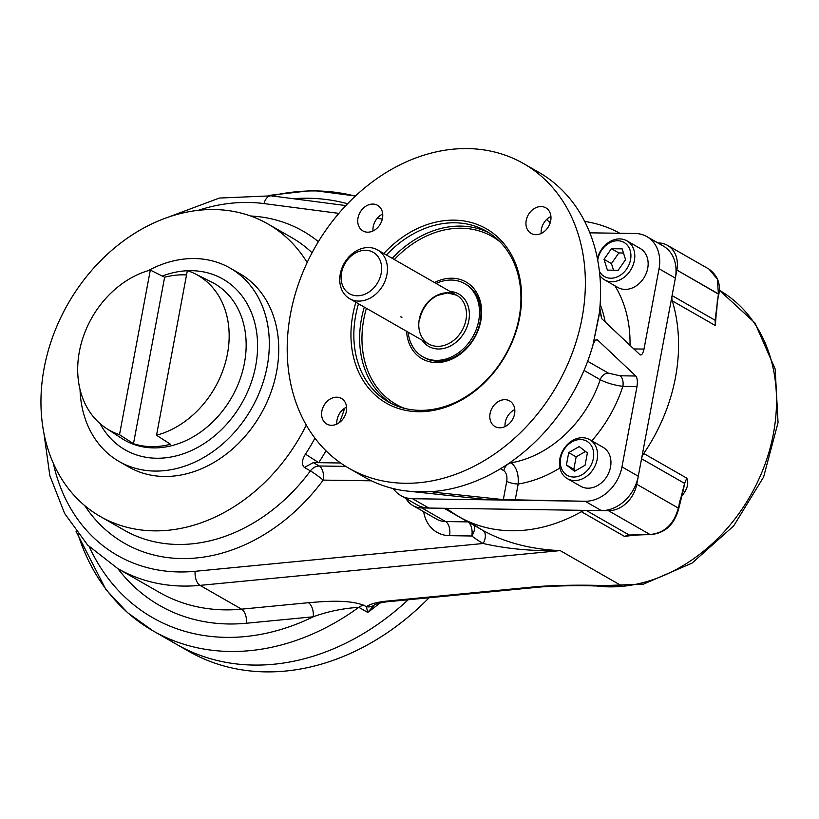 <?xml version="1.0" encoding="UTF-8"?>
<svg xmlns="http://www.w3.org/2000/svg" width="819" height="819" viewBox="0 0 819 819"><rect width="100%" height="100%" fill="white"/><g stroke="black" fill="none" stroke-linecap="round" stroke-linejoin="round"><path stroke-width="1.23" d="M374.774 604.606L374.508 604.801C375.675 604.033 383.702 601.873 389.588 601.555L540.612 586.988A11.241 5.968 -95.5 0 1 538.452 586.465L387.438 601.044A11.241 5.968 -95.5 0 0 389.588 601.555A11.241 5.968 -95.5 0 1 387.438 601.044C377.487 601.965 370.475 603.859 366.39 606.746L367.721 612.417A241.615 191.687 119.8 0 0 379.811 603.081A241.615 191.687 119.8 0 1 367.721 612.417L374.385 604.924A11.241 10.36 -132.3 0 1 366.39 606.746L367.721 612.417L374.385 604.924A11.241 10.36 -132.3 0 1 366.39 606.746L363.882 605.302A11.241 8.917 119.8 0 0 358.814 607.319C342.598 608.415 327.405 611.568 313.257 616.789A11.241 5.968 84.5 0 0 308.405 602.712C324.058 601.474 347.84 599.191 363.882 605.302A11.241 8.917 119.8 0 0 358.814 607.319C342.598 608.415 327.405 611.568 313.257 616.789L246.427 623.239A216.329 171.621 119.8 0 1 117.885 568.642A216.329 171.621 119.8 0 0 246.427 623.239A11.241 5.968 84.5 0 0 241.574 609.162A205.088 162.705 119.8 0 1 159.326 592.372L117.762 568.57A205.088 162.705 119.8 0 0 200.02 585.37A11.241 5.968 -95.5 0 1 195.157 571.293A193.847 153.798 119.8 0 1 53.327 463.267A193.847 153.798 119.8 0 0 195.157 571.293L483.128 543.499C507.084 548.914 532.77 551.279 560.196 550.603L200.02 585.37A11.241 5.968 -95.5 0 1 195.157 571.293L483.128 543.499C507.084 548.914 532.77 551.279 560.196 550.603L622.522 586.302A162.95 129.279 -60.2 0 0 767.147 458.036A162.95 129.279 -60.2 0 0 719.338 290.264L754.903 322.891L775.173 369.041L778.05 422.594L763.595 477.047L733.722 525.859L692.045 563.114L643.437 584.142L593.632 585.974M472.174 523.331A162.95 129.279 119.8 0 0 482.79 530.354L482.79 530.354C504.913 542.587 530.712 549.334 560.196 550.603L200.02 585.37L241.574 609.162L308.405 602.712A11.241 5.968 84.5 0 1 313.257 616.789A230.374 182.77 119.8 0 1 89.271 546.713A230.374 182.77 119.8 0 0 313.257 616.789L246.427 623.239A11.241 5.968 84.5 0 0 241.574 609.162A205.088 162.705 119.8 0 1 159.326 592.372M293.212 198.689A230.374 182.77 119.8 0 1 347.563 203.747A230.374 182.77 119.8 0 0 293.212 198.689M408.169 599.764A241.615 191.687 119.8 0 1 176.791 644.461A241.615 191.687 119.8 0 0 408.169 599.764A241.615 191.687 119.8 0 1 165.223 637.131M412.909 505.558L436.66 519.164A28.092 22.287 -60.2 0 0 445.608 521.56L421.867 507.954A28.092 22.287 -60.2 0 1 412.909 505.558A28.092 22.287 -60.2 0 1 405.999 498.515A28.092 22.287 -60.2 0 0 421.867 507.954L444.103 508.282A11.241 8.917 -60.2 0 1 448.433 509.735A162.95 129.279 -60.2 0 0 581.357 511.701L624.395 536.343L629.238 535.032L586.199 510.38A11.241 8.917 -60.2 0 0 581.357 511.701L624.395 536.343L629.985 535.042M629.238 535.032L649.999 534.51C664.465 533.128 673.904 524.324 678.327 508.077L678.756 508.558L679.34 502.692L679.77 503.173L679.34 502.692L683.394 489.823L678.756 508.558C674.487 524.559 665.059 533.251 650.46 534.643L629.238 535.032L586.199 510.38L608.445 510.708A28.092 22.287 -60.2 0 0 636.772 484.275L641.553 458.742A11.241 8.917 -60.2 0 1 643.744 453.501A162.95 129.279 -60.2 0 0 672.307 300.89L715.345 325.542L715.12 320.26L718.417 293.878L717.362 279.177L709.059 269.144C717.546 275.45 720.812 283.855 718.847 294.359L676.863 270.075A28.092 22.287 -60.2 0 0 658.548 242.956L657.913 242.946L658.548 242.956A28.092 22.287 -60.2 0 1 667.505 245.352L709.059 269.154L717.362 279.177L718.417 293.878L676.863 270.075A28.092 22.287 -60.2 0 0 667.505 245.352M716.779 310.032L717.413 299.263L716.768 310.032L715.12 320.26L672.082 295.608A11.241 8.917 -60.2 0 0 672.307 300.89L715.345 325.542L716.134 314.885L715.345 325.542L715.12 320.26L672.082 295.608L676.863 270.075L672.082 295.608A11.241 8.917 -60.2 0 0 672.307 300.89A162.95 129.279 -60.2 0 1 643.744 453.501L686.783 478.153C689.096 483.486 687.192 489.752 681.091 496.938C687.192 489.752 689.096 483.486 686.783 478.153L684.592 483.394L641.553 458.742A11.241 8.917 -60.2 0 1 643.744 453.501L686.783 478.153L684.592 483.394L641.553 458.742L636.772 484.275L678.327 508.077L636.772 484.275A28.092 22.287 -60.2 0 1 608.445 510.708L649.999 534.51C664.465 533.128 673.904 524.324 678.327 508.077L684.592 483.394L683.394 489.823M619.799 233.272A162.95 129.279 -60.2 0 0 584.705 221.427A162.95 129.279 -60.2 0 1 619.799 233.272M550.593 221.335A162.95 129.279 -60.2 0 0 548.72 221.601A162.95 129.279 -60.2 0 1 550.593 221.335M605.569 586.291C582.514 585.309 560.851 585.534 540.612 586.988A11.241 5.968 -95.5 0 1 538.452 586.465C564.782 584.807 592.813 584.756 622.522 586.302L605.569 586.291L622.522 586.302A162.95 129.279 -60.2 0 0 767.147 458.036A162.95 129.279 -60.2 0 0 719.338 290.264M597.164 586.056A162.95 129.279 -60.2 0 0 622.522 586.302A162.95 129.279 -60.2 0 1 597.164 586.056M182.801 647.727A241.615 191.687 119.8 0 0 429.095 597.747A241.615 191.687 119.8 0 1 188.657 651.269L153.04 630.865A241.615 191.687 119.8 0 0 358.814 607.319L367.721 612.417L358.814 607.319A241.615 191.687 119.8 0 1 153.04 630.865A241.615 191.687 119.8 0 1 77.866 533.753M717.843 299.744L718.417 293.878L717.843 299.744M634.838 535.114L649.999 534.51L608.445 510.708L586.199 510.38A11.241 8.917 -60.2 0 0 581.357 511.701A162.95 129.279 -60.2 0 1 459.224 516.85A162.95 129.279 -60.2 0 1 448.433 509.735A11.241 8.917 -60.2 0 0 447.686 509.244A11.241 8.917 -60.2 0 0 444.103 508.282L467.854 521.887A11.241 6.265 -89.2 0 1 471.785 535.995L449.539 535.667A39.332 31.204 119.8 0 1 423.648 511.711A39.332 31.204 119.8 0 0 449.539 535.667A11.241 6.265 -89.2 0 0 445.608 521.56A11.241 6.265 -89.2 0 1 449.539 535.667L471.785 535.995A11.241 6.808 -53 0 0 473.935 525.286A11.241 6.808 -53 0 1 471.785 535.995A174.191 138.196 119.8 0 0 483.128 543.499A174.191 138.196 119.8 0 1 471.785 535.995A11.241 6.265 -89.2 0 0 467.854 521.887L445.608 521.56L421.867 507.954L444.103 508.282L467.854 521.887L445.608 521.56A28.092 22.287 -60.2 0 1 436.66 519.164M635.861 535.094L624.395 536.343L635.861 535.094M124.048 530.077A168.571 133.732 119.8 0 0 310.401 470.905L304.463 467.495C301.402 464.649 301.73 460.196 305.467 454.135L318.704 462.674A179.801 142.649 -60.2 0 0 325.972 450.767A179.801 142.649 -60.2 0 1 318.704 462.674L313.308 462.592L318.704 462.674L305.467 454.135C301.73 460.196 301.402 464.649 304.463 467.495L313.308 462.592L319.246 465.991L345.792 466.39L319.246 465.991A11.241 8.917 -60.2 0 0 310.401 470.905A11.241 1.003 -143.5 0 1 323.177 480.108L371.478 480.814L323.177 480.108A11.241 6.265 90.8 0 0 319.246 465.991A11.241 8.917 -60.2 0 0 310.401 470.905A11.241 1.003 -143.5 0 1 323.177 480.108A11.241 6.265 90.8 0 0 319.246 465.991L313.308 462.592L304.463 467.495L310.401 470.905A168.571 133.732 119.8 0 1 124.048 530.077L100.297 516.482A168.571 133.732 119.8 0 1 68.028 303.736A168.571 133.732 119.8 0 1 267.854 223.925A168.571 133.732 119.8 0 1 307.166 262.541A168.571 133.732 119.8 0 0 92.066 269.953A168.571 133.732 119.8 0 0 90.776 510.329A168.571 133.732 119.8 0 0 306.286 425.092A168.571 133.732 119.8 0 1 100.297 516.482M291.595 237.53A168.571 133.732 119.8 0 1 312.059 252.764A168.571 133.732 119.8 0 0 291.595 237.53L267.854 223.925M323.177 480.108A179.801 142.649 119.8 0 1 84.726 505.61A179.801 142.649 119.8 0 0 323.177 480.108M250.594 216.001A179.801 142.649 119.8 0 1 318.376 241.656A179.801 142.649 119.8 0 0 250.594 216.001M339.578 422.43A179.801 142.649 -60.2 0 0 344.676 408.2A179.801 142.649 -60.2 0 1 339.578 422.43M305.467 454.135A168.571 133.732 -60.2 0 0 314.936 438.155A168.571 133.732 -60.2 0 1 305.467 454.135M272.819 196.335A11.241 6.501 97.5 0 0 271.365 195.833A11.241 6.501 97.5 0 0 263.974 203.583L338.831 213.37L263.974 203.583A193.847 153.798 119.8 0 0 198.188 210.34A193.847 153.798 119.8 0 1 263.974 203.583A11.241 6.501 97.5 0 1 271.365 195.833L345.823 205.579M377.139 218.386L382.33 219.062L377.139 218.386M482.831 530.374A11.241 6.839 -60.1 0 1 483.128 543.499A11.241 6.839 -60.1 0 0 482.831 530.374M318.704 462.674L340.643 463.001L318.704 462.674M482.79 530.354C504.913 542.587 530.712 549.334 560.196 550.603L622.522 586.302C592.813 584.756 564.782 584.807 538.452 586.465L387.438 601.044C377.487 601.965 370.475 603.859 366.39 606.746L363.882 605.302C347.84 599.191 324.058 601.474 308.405 602.712L241.574 609.162L200.02 585.37A205.088 162.705 119.8 0 1 117.762 568.57L87.653 545.055L64.619 513.462L49.826 475.563L43.95 433.374M271.396 195.843A241.615 191.687 119.8 0 1 355.303 196.14M408.159 332.197A42.138 33.436 -60.2 0 0 422.799 356.777A42.138 33.436 -60.2 0 0 472.758 336.824A42.138 33.436 -60.2 0 0 464.68 283.64A42.138 33.436 -60.2 0 0 436.077 283.446A42.138 33.436 -60.2 0 1 478.951 305.405A42.138 33.436 -60.2 0 1 448.792 358.067A42.138 33.436 -60.2 0 1 408.159 332.197M422.143 340.213A30.201 23.956 -60.2 0 0 464.537 332.115A30.201 23.956 -60.2 0 0 450.071 291.462A30.201 23.956 -60.2 0 1 464.537 332.115A30.201 23.956 -60.2 0 1 422.143 340.213M419.308 319.226A28.092 22.287 -60.2 0 0 428.665 343.949A28.092 22.287 -60.2 0 0 461.967 330.651A28.092 22.287 -60.2 0 0 456.592 295.188A28.092 22.287 -60.2 0 0 419.308 319.226M340.274 273.966A28.092 22.287 -60.2 0 0 370.925 297.666A28.092 22.287 -60.2 0 0 379.596 251.29A28.092 22.287 -60.2 0 0 340.274 273.966A28.092 22.287 -60.2 0 0 349.641 298.689A28.092 22.287 -60.2 0 0 382.944 285.381A28.092 22.287 -60.2 0 0 377.559 249.928A28.092 22.287 -60.2 0 0 340.274 273.966M341.554 272.737A23.884 18.95 -60.2 0 0 367.598 292.885A23.884 18.95 -60.2 0 0 374.969 253.47A23.884 18.95 -60.2 0 0 341.554 272.737A23.884 18.95 -60.2 0 0 367.598 292.885A23.884 18.95 -60.2 0 0 374.969 253.47A23.884 18.95 -60.2 0 0 341.554 272.737M400.696 316.861L401.975 317.25M349.641 298.689L428.665 343.949A28.092 22.287 -60.2 0 0 461.967 330.651A28.092 22.287 -60.2 0 0 456.592 295.188L447.471 292.895L437.264 295.495C427.948 300.593 422.072 308.63 419.625 319.584M400.901 495.597A36.527 28.972 -60.2 0 0 412.541 498.71A36.527 28.972 -60.2 0 1 393.274 488.595A36.527 28.972 -60.2 0 0 400.901 495.597L417.219 504.944A36.527 28.972 -60.2 0 0 428.859 508.056L601.443 510.606L585.124 501.259L601.443 510.606A36.527 28.972 -60.2 0 0 638.277 476.248L621.959 466.891A36.527 28.972 -60.2 0 1 585.124 501.259L503.327 499.61L506.736 481.357A8.425 2.058 10.6 0 0 518.192 484.019C518.806 473.976 516.441 466.912 511.107 462.837A8.425 6.685 119.8 0 0 503.808 470.669A8.425 6.685 119.8 0 1 511.107 462.837C516.441 466.912 518.806 473.976 518.192 484.019A125.02 99.181 -60.2 0 0 559.909 467.997A125.02 99.181 -60.2 0 1 518.192 484.019A8.425 2.058 10.6 0 1 506.736 481.357C507.411 476.289 506.429 472.727 503.808 470.669L500.46 468.755L503.808 470.669C506.429 472.727 507.411 476.289 506.736 481.357L503.327 499.61L434.408 492.301C432.319 492.055 432.432 491.799 434.746 491.523C432.432 491.799 432.319 492.055 434.408 492.301L434.541 491.554L434.408 492.301L503.327 499.61L515.151 500.225L518.192 484.019L515.151 500.225L489.496 499.846L585.124 501.259A36.527 28.972 -60.2 0 0 621.959 466.891L636.987 386.568L622.87 386.363L636.987 386.568C637.735 381.459 637.336 377.938 635.81 376.013L619.922 375.778L608.374 373.126L587.663 361.261L608.374 373.126A8.425 6.685 119.8 0 0 600.225 379.699C606.449 382.913 613.994 385.135 622.87 386.363A125.02 99.181 -60.2 0 1 591.789 440.837A125.02 99.181 -60.2 0 0 622.87 386.363A8.425 4.699 -89.2 0 0 619.922 375.778L608.374 373.126A8.425 6.685 119.8 0 0 600.225 379.699C606.449 382.913 613.994 385.135 622.87 386.363A8.425 4.699 -89.2 0 0 619.922 375.778L635.81 376.013C637.336 377.938 637.735 381.459 636.987 386.568L621.959 466.891L638.277 476.248L675.358 278.102A36.527 28.972 -60.2 0 0 663.195 245.966L646.867 236.619A36.527 28.972 -60.2 0 0 635.227 233.497L589.844 232.831L635.227 233.497A36.527 28.972 -60.2 0 1 659.039 268.755A36.527 28.972 -60.2 0 0 646.867 236.619M404.719 408.435A96.714 76.73 119.8 0 1 366.4 308.292A96.714 76.73 119.8 0 0 404.719 408.435M394.328 259.531A96.714 76.73 119.8 0 1 500.092 241.902A96.714 76.73 119.8 0 0 394.328 259.531M391.431 403.542A98.403 78.071 119.8 0 1 364.301 307.084A98.403 78.071 119.8 0 0 391.431 403.542M392.219 258.323A98.403 78.071 119.8 0 1 489.148 232.924A98.403 78.071 119.8 0 0 392.219 258.323M419.85 410.35A98.403 78.071 119.8 0 1 358.507 303.767A98.403 78.071 119.8 0 0 388.493 401.965A98.403 78.071 119.8 0 0 419.85 410.35A98.403 78.071 119.8 0 0 518.898 278.245A98.403 78.071 119.8 0 0 386.435 255.006A98.403 78.071 119.8 0 1 486.302 231.183A98.403 78.071 119.8 0 1 513.738 337.008A98.403 78.071 119.8 0 1 419.85 410.35M418.355 411.722A100.512 79.74 119.8 0 1 355.886 302.262A100.512 79.74 119.8 0 0 418.355 411.722A100.512 79.74 119.8 0 0 519.471 276.515A100.512 79.74 119.8 0 0 383.814 253.511A100.512 79.74 119.8 0 1 519.471 276.515A100.512 79.74 119.8 0 1 418.355 411.722M465.407 284.06A42.138 33.436 119.8 0 1 478.061 329.299A42.138 33.436 119.8 0 1 437.674 361.199A42.138 33.436 119.8 0 1 423.525 357.176M436.179 362.571A44.246 35.104 119.8 0 1 406.582 331.296A44.246 35.104 119.8 0 0 436.179 362.571A44.246 35.104 119.8 0 0 481.633 311.118A44.246 35.104 119.8 0 0 434.5 282.535A44.246 35.104 119.8 0 1 481.633 311.118A44.246 35.104 119.8 0 1 436.179 362.571M640.673 354.975L639.823 354.596C641.512 355.681 642.905 353.849 644 349.078L659.039 268.755L675.358 278.102L659.039 268.755L644 349.078L633.814 348.935L644 349.078C642.905 353.849 641.512 355.681 639.823 354.596L601.648 318.611L599.846 308.036A175.594 139.302 -60.2 0 0 530.978 168.223M356.797 472.358A175.594 139.302 -60.2 0 0 404.043 490.704L484.664 499.334C487.203 499.631 486.486 499.774 482.504 499.744L482.616 499.119L482.504 499.744L412.541 498.71L428.859 508.056L412.541 498.71L482.504 499.744C486.486 499.774 487.203 499.631 484.664 499.334L486.169 499.61M382.708 214.015A14.752 11.701 -60.2 0 0 372.993 230.968A14.752 11.701 -60.2 0 1 382.708 214.015M372.88 204.074A14.752 11.701 -60.2 0 0 358.804 215.069A14.752 11.701 -60.2 0 0 362.919 230.938A14.752 11.701 -60.2 0 0 380.405 223.956A14.752 11.701 -60.2 0 0 377.579 205.334A14.752 11.701 -60.2 0 0 372.88 204.074A14.752 11.701 -60.2 0 0 358.333 225.01A14.752 11.701 -60.2 0 0 379.535 225.317A14.752 11.701 -60.2 0 0 372.88 204.074M550.921 216.492A14.752 11.701 -60.2 0 0 541.205 233.456A14.752 11.701 -60.2 0 1 550.921 216.492M550.706 220.792A14.752 11.701 -60.2 0 0 545.792 207.821A14.752 11.701 -60.2 0 0 541.093 206.562A14.752 11.701 -60.2 0 0 527.016 217.557A14.752 11.701 -60.2 0 0 531.132 233.415A14.752 11.701 -60.2 0 0 550.706 220.792A14.752 11.701 -60.2 0 0 534.612 208.354A14.752 11.701 -60.2 0 0 530.057 232.698A14.752 11.701 -60.2 0 0 550.706 220.792M514.782 409.613A14.752 11.701 -60.2 0 0 505.067 426.566A14.752 11.701 -60.2 0 1 514.782 409.613M499.692 427.794A14.752 11.701 -60.2 0 0 513.759 416.799A14.752 11.701 -60.2 0 0 509.653 400.931A14.752 11.701 -60.2 0 0 504.954 399.682A14.752 11.701 -60.2 0 0 490.878 410.667A14.752 11.701 -60.2 0 0 494.993 426.535A14.752 11.701 -60.2 0 0 499.692 427.794A14.752 11.701 -60.2 0 0 514.24 406.859A14.752 11.701 -60.2 0 0 493.028 406.552A14.752 11.701 -60.2 0 0 499.692 427.794M346.57 407.135A14.752 11.701 -60.2 0 0 336.855 424.088A14.752 11.701 -60.2 0 1 346.57 407.135M321.867 411.077A14.752 11.701 -60.2 0 0 326.781 424.058A14.752 11.701 -60.2 0 0 344.256 417.066A14.752 11.701 -60.2 0 0 341.441 398.454A14.752 11.701 -60.2 0 0 336.742 397.195A14.752 11.701 -60.2 0 0 321.867 411.077A14.752 11.701 -60.2 0 0 337.95 423.515A14.752 11.701 -60.2 0 0 342.506 399.17A14.752 11.701 -60.2 0 0 321.867 411.077M546.744 219.379L550.092 223.147L546.744 219.379M597.635 340.028L635.81 376.013L597.635 340.028L595.792 339.998L597.635 340.028C596.355 339.035 595.044 340.1 593.724 343.222C595.044 340.1 596.355 339.035 597.635 340.028L596.764 339.639M630.006 345.342A125.02 99.181 -60.2 0 0 614.864 285.749A125.02 99.181 -60.2 0 1 630.006 345.342M605.169 321.928A108.159 85.811 -60.2 0 0 600.143 304.31A108.159 85.811 -60.2 0 1 605.169 321.928M511.107 462.837A108.159 85.811 -60.2 0 0 600.225 379.699L584.029 370.423L600.225 379.699A108.159 85.811 -60.2 0 1 511.107 462.837L510.298 462.377L511.107 462.837M467.598 148.587A175.594 139.302 -60.2 0 0 294.39 397.747A175.594 139.302 -60.2 0 0 546.857 401.474A175.594 139.302 -60.2 0 0 467.598 148.587A175.594 139.302 -60.2 0 0 300.061 279.463A175.594 139.302 -60.2 0 0 349.017 468.304A175.594 139.302 -60.2 0 0 557.166 385.165A175.594 139.302 -60.2 0 0 523.546 163.565A175.594 139.302 -60.2 0 0 467.598 148.587M434.408 492.301C432.319 492.055 432.432 491.799 434.746 491.523L436.701 491.185A175.594 139.302 -60.2 0 0 592.833 345.526L598.965 316.083L599.846 308.036A175.594 139.302 -60.2 0 0 538.759 172.277L523.546 163.565M434.746 491.523L410.913 491.513L429.565 491.789L436.701 491.185A175.594 139.302 -60.2 0 0 592.833 345.526L599.825 310.596L601.648 318.611L639.823 354.596M349.017 468.304L364.23 477.016A175.594 139.302 -60.2 0 0 404.043 490.704L484.664 499.334M489.496 499.846L482.504 499.744L489.496 499.846M150.317 270.065A89.199 70.772 -60.2 0 0 79.382 351.556A89.199 70.772 -60.2 0 0 119.513 434.694L150.317 270.065A89.199 70.772 -60.2 0 0 81.409 342.803A89.199 70.772 -60.2 0 0 106.347 428.378A89.199 70.772 -60.2 0 0 119.513 434.694L133.477 443.703A90.131 71.509 -60.2 0 0 170.495 444.256L156.531 435.237A89.199 70.772 -60.2 0 0 227.477 353.747A89.199 70.772 -60.2 0 0 194.922 273.73A89.199 70.772 -60.2 0 0 187.346 270.608A89.199 70.772 -60.2 0 1 227.477 353.747A89.199 70.772 -60.2 0 1 156.531 435.237L187.346 270.608L156.531 435.237L170.495 444.256A90.131 71.509 -60.2 0 1 133.477 443.703L119.513 434.694L150.317 270.065L164.629 277.242L133.477 443.703L164.629 277.242A90.131 71.509 -60.2 0 1 186.527 274.949A90.131 71.509 -60.2 0 0 164.629 277.242L150.317 270.065M244.451 362.971A90.264 71.611 119.8 0 1 121.877 438.493A90.264 71.611 119.8 0 0 244.451 362.971A90.264 71.611 119.8 0 0 211.507 282.002A90.264 71.611 119.8 0 1 244.451 362.971M255.733 365.663A98.403 78.071 119.8 0 1 185.401 453.03A98.403 78.071 119.8 0 1 100.102 423.658A98.403 78.071 119.8 0 0 185.401 453.03A98.403 78.071 119.8 0 0 255.733 365.663A98.403 78.071 119.8 0 0 187.694 270.731A98.403 78.071 119.8 0 1 255.733 365.663M162.254 276.054A98.403 78.071 119.8 0 1 187.316 270.741A98.403 78.071 119.8 0 0 162.254 276.054M119.236 461.558A111.497 88.462 -60.2 0 1 80.037 389.516A111.497 88.462 -60.2 0 0 166.339 470.423A111.497 88.462 -60.2 0 0 267.209 366.175A111.497 88.462 -60.2 0 0 148.096 270.7A111.497 88.462 -60.2 0 1 230.067 268.048L239.486 273.454A111.497 88.462 -60.2 0 1 260.831 414.168A111.497 88.462 -60.2 0 1 128.665 466.963L119.236 461.558A111.497 88.462 -60.2 0 0 251.413 408.773A111.497 88.462 -60.2 0 0 230.067 268.048M599.856 275.542A22.471 17.834 -60.2 0 0 604.535 279.832A22.471 17.834 -60.2 0 0 634.367 260.606A22.471 17.834 -60.2 0 0 626.883 240.827A22.471 17.834 -60.2 0 0 597.389 258.507A22.471 17.834 -60.2 0 1 620.392 238.933A22.471 17.834 -60.2 0 1 634.367 260.606A22.471 17.834 -60.2 0 1 619.307 280.159A22.471 17.834 -60.2 0 1 599.856 275.542M604.535 279.832L617.895 287.489A22.471 17.834 -60.2 0 0 644.543 276.842A22.471 17.834 -60.2 0 0 640.233 248.485L626.883 240.827M618.836 252.948L623.484 253.02L618.836 252.948L611.414 248.7L622.184 248.863L625.562 259.654L618.181 270.28L607.401 270.127L604.023 259.336L611.414 248.7L622.184 248.863L625.562 259.654L618.181 270.28L607.401 270.127L604.023 259.336L611.414 248.7L618.836 252.948L611.445 263.585L604.023 259.336L611.445 263.585L618.836 252.948M613.523 270.209L611.445 263.585L613.523 270.209M630.548 259.725A19.666 15.602 -60.2 0 0 617.28 240.745A19.666 15.602 -60.2 0 0 597.727 260.268A19.666 15.602 -60.2 0 1 617.28 240.745A19.666 15.602 -60.2 0 1 630.548 259.725A19.666 15.602 -60.2 0 1 616.451 277.201A19.666 15.602 -60.2 0 1 599.406 271.232A19.666 15.602 -60.2 0 0 616.451 277.201A19.666 15.602 -60.2 0 0 630.548 259.725M582.514 437.715A22.471 17.834 -60.2 0 0 561.066 454.463A22.471 17.834 -60.2 0 0 567.332 478.634A22.471 17.834 -60.2 0 0 574.498 480.548A22.471 17.834 -60.2 0 0 595.945 463.8A22.471 17.834 -60.2 0 0 589.67 439.629A22.471 17.834 -60.2 0 0 582.514 437.715M567.332 478.634L580.691 486.281A22.471 17.834 -60.2 0 0 607.329 475.644A22.471 17.834 -60.2 0 0 603.03 447.276L589.67 439.629M576.146 456.869L585.524 451.453L576.146 456.869L568.724 452.62L579.207 446.57L587.387 452.897L585.073 465.264L574.58 471.304L566.41 464.987L568.724 452.62L579.207 446.57L587.387 452.897L585.073 465.264L574.58 471.304L566.41 464.987L568.724 452.62L576.146 456.869L573.832 469.236L566.41 464.987L573.832 469.236L576.146 456.869M575.685 470.669L573.832 469.236L575.685 470.669M574.498 480.548A22.471 17.834 -60.2 0 0 596.662 448.658A22.471 17.834 -60.2 0 0 564.352 448.188A22.471 17.834 -60.2 0 0 574.498 480.548M573.515 477.027A19.666 15.602 -60.2 0 0 592.915 449.119A19.666 15.602 -60.2 0 0 564.639 448.699A19.666 15.602 -60.2 0 0 573.515 477.027A19.666 15.602 -60.2 0 0 592.915 449.119A19.666 15.602 -60.2 0 0 564.639 448.699A19.666 15.602 -60.2 0 0 573.515 477.027M339.977 283.21A8.425 4.699 -89.2 0 1 339.977 275.87A8.425 4.699 -89.2 0 0 339.977 283.21M153.04 630.865L127.59 612.694L105.927 589.619L76.075 531.398M268.458 195.485L312.776 190.387L355.426 196.017M271.365 195.833L219.359 198.055L167.66 217.383M482.975 530.456L459.224 516.85M422.799 356.777L424.242 357.606M464.68 283.64L466.134 284.469M377.559 249.928L456.592 295.188M106.347 428.378L121.877 438.493M194.922 273.73L211.507 282.002"/></g></svg>
